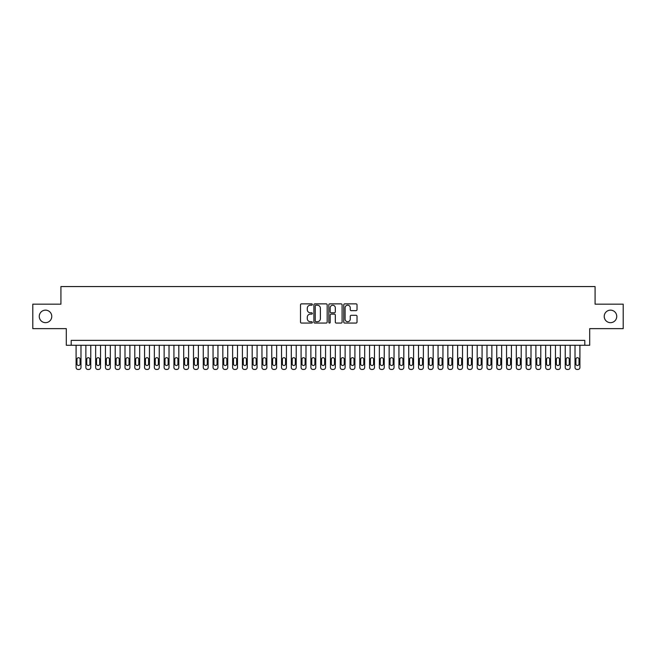 <?xml version="1.0" encoding="UTF-8"?>
<svg xmlns="http://www.w3.org/2000/svg" width="656" height="656" viewBox="0 0 656 656"><rect width="100%" height="100%" fill="white"/><g stroke="black" fill="none" stroke-linecap="round" stroke-linejoin="round"><path stroke-width="0.98" d="M312.346 304.54A0.672 0.672 0 0 0 311.674 303.867L301.473 303.867A0.959 0.959 0 0 0 300.514 304.827L300.514 322.112A0.959 0.959 0 0 0 301.473 323.072L311.674 323.072A0.672 0.672 0 0 0 312.346 322.399A0.672 0.672 0 0 0 311.674 321.727L310.354 321.727A3.075 3.075 0 0 1 307.279 318.66L307.279 317.217A3.075 3.075 0 0 1 310.354 314.142L311.674 314.142A0.672 0.672 0 0 0 312.346 313.47A0.672 0.672 0 0 0 311.674 312.797L310.354 312.797A3.075 3.075 0 0 1 307.279 309.73L307.279 308.287A3.075 3.075 0 0 1 310.354 305.212L311.674 305.212A0.672 0.672 0 0 0 312.346 304.54M604.225 316.405A6.265 6.265 0 0 0 610.482 322.67A6.265 6.265 0 0 0 616.747 316.405A6.265 6.265 0 0 0 610.482 310.149A6.265 6.265 0 0 0 604.225 316.405M39.253 316.405A6.265 6.265 0 0 0 45.518 322.67A6.265 6.265 0 0 0 51.775 316.405A6.265 6.265 0 0 0 45.518 310.149A6.265 6.265 0 0 0 39.253 316.405M356.06 310.641A0.959 0.959 0 0 0 357.02 309.681L357.02 304.827A0.959 0.959 0 0 0 356.06 303.867L344.736 303.867A0.959 0.959 0 0 0 343.769 304.827L343.769 322.112A0.959 0.959 0 0 0 344.736 323.072L356.06 323.072A0.959 0.959 0 0 0 357.02 322.112L357.02 316.258A0.959 0.959 0 0 0 356.06 315.298L351.214 315.298A0.959 0.959 0 0 0 350.255 316.258L350.255 319.16A2.567 2.567 0 0 1 347.688 321.727A2.567 2.567 0 0 1 345.113 319.16L345.113 307.779A2.567 2.567 0 0 1 347.688 305.212A2.567 2.567 0 0 1 350.255 307.779L350.255 309.681A0.959 0.959 0 0 0 351.214 310.641L356.06 310.641M584.799 345.269L589.695 345.269L589.695 328.64L623.2 328.64L623.2 304.179L595.074 304.179L595.074 286.565L60.926 286.565L60.926 304.179L32.8 304.179L32.8 328.64L66.305 328.64L66.305 345.269L584.799 345.269L584.799 340.374L71.201 340.374L71.201 345.269M327.164 304.827A0.959 0.959 0 0 0 326.196 303.867L314.872 303.867A0.959 0.959 0 0 0 313.904 304.827L313.904 322.112A0.959 0.959 0 0 0 314.872 323.072L326.196 323.072A0.959 0.959 0 0 0 327.164 322.112L327.164 304.827M329.804 303.867L341.128 303.867A0.959 0.959 0 0 1 342.096 304.827L342.096 322.112A0.959 0.959 0 0 1 341.128 323.072L336.282 323.072A0.959 0.959 0 0 1 335.323 322.112L335.323 315.101A0.959 0.959 0 0 0 334.363 314.142L331.149 314.142A0.959 0.959 0 0 0 330.181 315.101L330.181 322.399A0.672 0.672 0 0 1 329.509 323.072A0.672 0.672 0 0 1 328.836 322.399L328.836 304.827A0.959 0.959 0 0 1 329.804 303.867M315.921 305.212A0.672 0.672 0 0 0 315.249 305.885L315.249 321.055A0.672 0.672 0 0 0 315.921 321.727L317.315 321.727A3.075 3.075 0 0 0 320.39 318.66L320.39 308.287A3.075 3.075 0 0 0 317.315 305.212L315.921 305.212M335.323 307.828A2.567 2.567 0 0 0 332.756 305.261A2.567 2.567 0 0 0 330.181 307.828L330.181 311.838A0.959 0.959 0 0 0 331.149 312.797L334.363 312.797A0.959 0.959 0 0 0 335.323 311.838L335.323 307.828M80.983 345.269L80.983 367.475A1.96 1.96 0 0 1 79.023 369.435L78.048 369.435A1.96 1.96 0 0 1 76.088 367.475L76.088 345.269M80.098 363.949L80.098 359.258A1.566 1.566 0 0 0 78.531 357.692A1.566 1.566 0 0 0 76.973 359.258L76.973 363.949A1.566 1.566 0 0 0 78.531 365.515A1.566 1.566 0 0 0 80.098 363.949M90.766 345.269L90.766 367.475A1.96 1.96 0 0 1 88.806 369.435L87.83 369.435A1.96 1.96 0 0 1 85.87 367.475L85.87 345.269M89.88 363.949L89.88 359.258A1.566 1.566 0 0 0 88.322 357.692A1.566 1.566 0 0 0 86.756 359.258L86.756 363.949A1.566 1.566 0 0 0 88.322 365.515A1.566 1.566 0 0 0 89.88 363.949M100.548 345.269L100.548 367.475A1.96 1.96 0 0 1 98.589 369.435L97.613 369.435A1.96 1.96 0 0 1 95.653 367.475L95.653 345.269M99.663 363.949L99.663 359.258A1.566 1.566 0 0 0 98.105 357.692A1.566 1.566 0 0 0 96.539 359.258L96.539 363.949A1.566 1.566 0 0 0 98.105 365.515A1.566 1.566 0 0 0 99.663 363.949M110.331 345.269L110.331 367.475A1.96 1.96 0 0 1 108.371 369.435L107.395 369.435A1.96 1.96 0 0 1 105.436 367.475L105.436 345.269M109.445 363.949L109.445 359.258A1.566 1.566 0 0 0 107.887 357.692A1.566 1.566 0 0 0 106.321 359.258L106.321 363.949A1.566 1.566 0 0 0 107.887 365.515A1.566 1.566 0 0 0 109.445 363.949M120.114 345.269L120.114 367.475A1.96 1.96 0 0 1 118.154 369.435L117.178 369.435A1.96 1.96 0 0 1 115.218 367.475L115.218 345.269M119.236 363.949L119.236 359.258A1.566 1.566 0 0 0 117.67 357.692A1.566 1.566 0 0 0 116.104 359.258L116.104 363.949A1.566 1.566 0 0 0 117.67 365.515A1.566 1.566 0 0 0 119.236 363.949M129.896 345.269L129.896 367.475A1.96 1.96 0 0 1 127.936 369.435L126.961 369.435A1.96 1.96 0 0 1 125.001 367.475L125.001 345.269M129.019 363.949L129.019 359.258A1.566 1.566 0 0 0 127.453 357.692A1.566 1.566 0 0 0 125.886 359.258L125.886 363.949A1.566 1.566 0 0 0 127.453 365.515A1.566 1.566 0 0 0 129.019 363.949M139.679 345.269L139.679 367.475A1.96 1.96 0 0 1 137.719 369.435L136.743 369.435A1.96 1.96 0 0 1 134.783 367.475L134.783 345.269M138.801 363.949L138.801 359.258A1.566 1.566 0 0 0 137.235 357.692A1.566 1.566 0 0 0 135.669 359.258L135.669 363.949A1.566 1.566 0 0 0 137.235 365.515A1.566 1.566 0 0 0 138.801 363.949M149.461 345.269L149.461 367.475A1.96 1.96 0 0 1 147.502 369.435L146.526 369.435A1.96 1.96 0 0 1 144.566 367.475L144.566 345.269M148.584 363.949L148.584 359.258A1.566 1.566 0 0 0 147.018 357.692A1.566 1.566 0 0 0 145.452 359.258L145.452 363.949A1.566 1.566 0 0 0 147.018 365.515A1.566 1.566 0 0 0 148.584 363.949M159.244 345.269L159.244 367.475A1.96 1.96 0 0 1 157.284 369.435L156.308 369.435A1.96 1.96 0 0 1 154.357 367.475L154.357 345.269M158.367 363.949L158.367 359.258A1.566 1.566 0 0 0 156.8 357.692A1.566 1.566 0 0 0 155.234 359.258L155.234 363.949A1.566 1.566 0 0 0 156.8 365.515A1.566 1.566 0 0 0 158.367 363.949M169.027 345.269L169.027 367.475A1.96 1.96 0 0 1 167.067 369.435L166.091 369.435A1.96 1.96 0 0 1 164.139 367.475L164.139 345.269M168.149 363.949L168.149 359.258A1.566 1.566 0 0 0 166.583 357.692A1.566 1.566 0 0 0 165.017 359.258L165.017 363.949A1.566 1.566 0 0 0 166.583 365.515A1.566 1.566 0 0 0 168.149 363.949M178.809 345.269L178.809 367.475A1.96 1.96 0 0 1 176.858 369.435L175.874 369.435A1.96 1.96 0 0 1 173.922 367.475L173.922 345.269M177.932 363.949L177.932 359.258A1.566 1.566 0 0 0 176.366 357.692A1.566 1.566 0 0 0 174.799 359.258L174.799 363.949A1.566 1.566 0 0 0 176.366 365.515A1.566 1.566 0 0 0 177.932 363.949M188.592 345.269L188.592 367.475A1.96 1.96 0 0 1 186.64 369.435L185.656 369.435A1.96 1.96 0 0 1 183.705 367.475L183.705 345.269M187.714 363.949L187.714 359.258A1.566 1.566 0 0 0 186.148 357.692A1.566 1.566 0 0 0 184.582 359.258L184.582 363.949A1.566 1.566 0 0 0 186.148 365.515A1.566 1.566 0 0 0 187.714 363.949M198.374 345.269L198.374 367.475A1.96 1.96 0 0 1 196.423 369.435L195.439 369.435A1.96 1.96 0 0 1 193.487 367.475L193.487 345.269M197.497 363.949L197.497 359.258A1.566 1.566 0 0 0 195.931 357.692A1.566 1.566 0 0 0 194.365 359.258L194.365 363.949A1.566 1.566 0 0 0 195.931 365.515A1.566 1.566 0 0 0 197.497 363.949M208.157 345.269L208.157 367.475A1.96 1.96 0 0 1 206.205 369.435L205.221 369.435A1.96 1.96 0 0 1 203.27 367.475L203.27 345.269M207.28 363.949L207.28 359.258A1.566 1.566 0 0 0 205.713 357.692A1.566 1.566 0 0 0 204.147 359.258L204.147 363.949A1.566 1.566 0 0 0 205.713 365.515A1.566 1.566 0 0 0 207.28 363.949M217.94 345.269L217.94 367.475A1.96 1.96 0 0 1 215.988 369.435L215.004 369.435A1.96 1.96 0 0 1 213.052 367.475L213.052 345.269M217.062 363.949L217.062 359.258A1.566 1.566 0 0 0 215.496 357.692A1.566 1.566 0 0 0 213.93 359.258L213.93 363.949A1.566 1.566 0 0 0 215.496 365.515A1.566 1.566 0 0 0 217.062 363.949M227.722 345.269L227.722 367.475A1.96 1.96 0 0 1 225.771 369.435L224.787 369.435A1.96 1.96 0 0 1 222.835 367.475L222.835 345.269M226.845 363.949L226.845 359.258A1.566 1.566 0 0 0 225.279 357.692A1.566 1.566 0 0 0 223.712 359.258L223.712 363.949A1.566 1.566 0 0 0 225.279 365.515A1.566 1.566 0 0 0 226.845 363.949M237.505 345.269L237.505 367.475A1.96 1.96 0 0 1 235.553 369.435L234.569 369.435A1.96 1.96 0 0 1 232.618 367.475L232.618 345.269M236.627 363.949L236.627 359.258A1.566 1.566 0 0 0 235.061 357.692A1.566 1.566 0 0 0 233.495 359.258L233.495 363.949A1.566 1.566 0 0 0 235.061 365.515A1.566 1.566 0 0 0 236.627 363.949M247.287 345.269L247.287 367.475A1.96 1.96 0 0 1 245.336 369.435L244.36 369.435A1.96 1.96 0 0 1 242.4 367.475L242.4 345.269M246.41 363.949L246.41 359.258A1.566 1.566 0 0 0 244.844 357.692A1.566 1.566 0 0 0 243.278 359.258L243.278 363.949A1.566 1.566 0 0 0 244.844 365.515A1.566 1.566 0 0 0 246.41 363.949M257.07 345.269L257.07 367.475A1.96 1.96 0 0 1 255.118 369.435L254.143 369.435A1.96 1.96 0 0 1 252.183 367.475L252.183 345.269M256.193 363.949L256.193 359.258A1.566 1.566 0 0 0 254.626 357.692A1.566 1.566 0 0 0 253.06 359.258L253.06 363.949A1.566 1.566 0 0 0 254.626 365.515A1.566 1.566 0 0 0 256.193 363.949M266.853 345.269L266.853 367.475A1.96 1.96 0 0 1 264.901 369.435L263.925 369.435A1.96 1.96 0 0 1 261.965 367.475L261.965 345.269M265.975 363.949L265.975 359.258A1.566 1.566 0 0 0 264.409 357.692A1.566 1.566 0 0 0 262.843 359.258L262.843 363.949A1.566 1.566 0 0 0 264.409 365.515A1.566 1.566 0 0 0 265.975 363.949M276.643 345.269L276.643 367.475A1.96 1.96 0 0 1 274.684 369.435L273.708 369.435A1.96 1.96 0 0 1 271.748 367.475L271.748 345.269M275.758 363.949L275.758 359.258A1.566 1.566 0 0 0 274.192 357.692A1.566 1.566 0 0 0 272.625 359.258L272.625 363.949A1.566 1.566 0 0 0 274.192 365.515A1.566 1.566 0 0 0 275.758 363.949M286.426 345.269L286.426 367.475A1.96 1.96 0 0 1 284.466 369.435L283.49 369.435A1.96 1.96 0 0 1 281.531 367.475L281.531 345.269M285.54 363.949L285.54 359.258A1.566 1.566 0 0 0 283.974 357.692A1.566 1.566 0 0 0 282.408 359.258L282.408 363.949A1.566 1.566 0 0 0 283.974 365.515A1.566 1.566 0 0 0 285.54 363.949M296.209 345.269L296.209 367.475A1.96 1.96 0 0 1 294.249 369.435L293.273 369.435A1.96 1.96 0 0 1 291.313 367.475L291.313 345.269M295.323 363.949L295.323 359.258A1.566 1.566 0 0 0 293.757 357.692A1.566 1.566 0 0 0 292.191 359.258L292.191 363.949A1.566 1.566 0 0 0 293.757 365.515A1.566 1.566 0 0 0 295.323 363.949M305.991 345.269L305.991 367.475A1.96 1.96 0 0 1 304.031 369.435L303.056 369.435A1.96 1.96 0 0 1 301.096 367.475L301.096 345.269M305.106 363.949L305.106 359.258A1.566 1.566 0 0 0 303.539 357.692A1.566 1.566 0 0 0 301.981 359.258L301.981 363.949A1.566 1.566 0 0 0 303.539 365.515A1.566 1.566 0 0 0 305.106 363.949M315.774 345.269L315.774 367.475A1.96 1.96 0 0 1 313.814 369.435L312.838 369.435A1.96 1.96 0 0 1 310.878 367.475L310.878 345.269M314.888 363.949L314.888 359.258A1.566 1.566 0 0 0 313.322 357.692A1.566 1.566 0 0 0 311.764 359.258L311.764 363.949A1.566 1.566 0 0 0 313.322 365.515A1.566 1.566 0 0 0 314.888 363.949M325.556 345.269L325.556 367.475A1.96 1.96 0 0 1 323.597 369.435L322.621 369.435A1.96 1.96 0 0 1 320.661 367.475L320.661 345.269M324.671 363.949L324.671 359.258A1.566 1.566 0 0 0 323.105 357.692A1.566 1.566 0 0 0 321.547 359.258L321.547 363.949A1.566 1.566 0 0 0 323.105 365.515A1.566 1.566 0 0 0 324.671 363.949M335.339 345.269L335.339 367.475A1.96 1.96 0 0 1 333.379 369.435L332.403 369.435A1.96 1.96 0 0 1 330.444 367.475L330.444 345.269M334.453 363.949L334.453 359.258A1.566 1.566 0 0 0 332.895 357.692A1.566 1.566 0 0 0 331.329 359.258L331.329 363.949A1.566 1.566 0 0 0 332.895 365.515A1.566 1.566 0 0 0 334.453 363.949M345.122 345.269L345.122 367.475A1.96 1.96 0 0 1 343.162 369.435L342.186 369.435A1.96 1.96 0 0 1 340.226 367.475L340.226 345.269M344.236 363.949L344.236 359.258A1.566 1.566 0 0 0 342.678 357.692A1.566 1.566 0 0 0 341.112 359.258L341.112 363.949A1.566 1.566 0 0 0 342.678 365.515A1.566 1.566 0 0 0 344.236 363.949M354.904 345.269L354.904 367.475A1.96 1.96 0 0 1 352.944 369.435L351.969 369.435A1.96 1.96 0 0 1 350.009 367.475L350.009 345.269M354.019 363.949L354.019 359.258A1.566 1.566 0 0 0 352.461 357.692A1.566 1.566 0 0 0 350.894 359.258L350.894 363.949A1.566 1.566 0 0 0 352.461 365.515A1.566 1.566 0 0 0 354.019 363.949M364.687 345.269L364.687 367.475A1.96 1.96 0 0 1 362.727 369.435L361.751 369.435A1.96 1.96 0 0 1 359.791 367.475L359.791 345.269M363.809 363.949L363.809 359.258A1.566 1.566 0 0 0 362.243 357.692A1.566 1.566 0 0 0 360.677 359.258L360.677 363.949A1.566 1.566 0 0 0 362.243 365.515A1.566 1.566 0 0 0 363.809 363.949M374.469 345.269L374.469 367.475A1.96 1.96 0 0 1 372.51 369.435L371.534 369.435A1.96 1.96 0 0 1 369.574 367.475L369.574 345.269M373.592 363.949L373.592 359.258A1.566 1.566 0 0 0 372.026 357.692A1.566 1.566 0 0 0 370.46 359.258L370.46 363.949A1.566 1.566 0 0 0 372.026 365.515A1.566 1.566 0 0 0 373.592 363.949M384.252 345.269L384.252 367.475A1.96 1.96 0 0 1 382.292 369.435L381.316 369.435A1.96 1.96 0 0 1 379.357 367.475L379.357 345.269M383.375 363.949L383.375 359.258A1.566 1.566 0 0 0 381.808 357.692A1.566 1.566 0 0 0 380.242 359.258L380.242 363.949A1.566 1.566 0 0 0 381.808 365.515A1.566 1.566 0 0 0 383.375 363.949M394.035 345.269L394.035 367.475A1.96 1.96 0 0 1 392.075 369.435L391.099 369.435A1.96 1.96 0 0 1 389.147 367.475L389.147 345.269M393.157 363.949L393.157 359.258A1.566 1.566 0 0 0 391.591 357.692A1.566 1.566 0 0 0 390.025 359.258L390.025 363.949A1.566 1.566 0 0 0 391.591 365.515A1.566 1.566 0 0 0 393.157 363.949M403.817 345.269L403.817 367.475A1.96 1.96 0 0 1 401.857 369.435L400.882 369.435A1.96 1.96 0 0 1 398.93 367.475L398.93 345.269M402.94 363.949L402.94 359.258A1.566 1.566 0 0 0 401.374 357.692A1.566 1.566 0 0 0 399.807 359.258L399.807 363.949A1.566 1.566 0 0 0 401.374 365.515A1.566 1.566 0 0 0 402.94 363.949M413.6 345.269L413.6 367.475A1.96 1.96 0 0 1 411.64 369.435L410.664 369.435A1.96 1.96 0 0 1 408.713 367.475L408.713 345.269M412.722 363.949L412.722 359.258A1.566 1.566 0 0 0 411.156 357.692A1.566 1.566 0 0 0 409.59 359.258L409.59 363.949A1.566 1.566 0 0 0 411.156 365.515A1.566 1.566 0 0 0 412.722 363.949M423.382 345.269L423.382 367.475A1.96 1.96 0 0 1 421.431 369.435L420.447 369.435A1.96 1.96 0 0 1 418.495 367.475L418.495 345.269M422.505 363.949L422.505 359.258A1.566 1.566 0 0 0 420.939 357.692A1.566 1.566 0 0 0 419.373 359.258L419.373 363.949A1.566 1.566 0 0 0 420.939 365.515A1.566 1.566 0 0 0 422.505 363.949M433.165 345.269L433.165 367.475A1.96 1.96 0 0 1 431.213 369.435L430.229 369.435A1.96 1.96 0 0 1 428.278 367.475L428.278 345.269M432.288 363.949L432.288 359.258A1.566 1.566 0 0 0 430.721 357.692A1.566 1.566 0 0 0 429.155 359.258L429.155 363.949A1.566 1.566 0 0 0 430.721 365.515A1.566 1.566 0 0 0 432.288 363.949M442.948 345.269L442.948 367.475A1.96 1.96 0 0 1 440.996 369.435L440.012 369.435A1.96 1.96 0 0 1 438.06 367.475L438.06 345.269M442.07 363.949L442.07 359.258A1.566 1.566 0 0 0 440.504 357.692A1.566 1.566 0 0 0 438.938 359.258L438.938 363.949A1.566 1.566 0 0 0 440.504 365.515A1.566 1.566 0 0 0 442.07 363.949M452.73 345.269L452.73 367.475A1.96 1.96 0 0 1 450.779 369.435L449.795 369.435A1.96 1.96 0 0 1 447.843 367.475L447.843 345.269M451.853 363.949L451.853 359.258A1.566 1.566 0 0 0 450.287 357.692A1.566 1.566 0 0 0 448.72 359.258L448.72 363.949A1.566 1.566 0 0 0 450.287 365.515A1.566 1.566 0 0 0 451.853 363.949M462.513 345.269L462.513 367.475A1.96 1.96 0 0 1 460.561 369.435L459.577 369.435A1.96 1.96 0 0 1 457.626 367.475L457.626 345.269M461.635 363.949L461.635 359.258A1.566 1.566 0 0 0 460.069 357.692A1.566 1.566 0 0 0 458.503 359.258L458.503 363.949A1.566 1.566 0 0 0 460.069 365.515A1.566 1.566 0 0 0 461.635 363.949M472.295 345.269L472.295 367.475A1.96 1.96 0 0 1 470.344 369.435L469.36 369.435A1.96 1.96 0 0 1 467.408 367.475L467.408 345.269M471.418 363.949L471.418 359.258A1.566 1.566 0 0 0 469.852 357.692A1.566 1.566 0 0 0 468.286 359.258L468.286 363.949A1.566 1.566 0 0 0 469.852 365.515A1.566 1.566 0 0 0 471.418 363.949M482.078 345.269L482.078 367.475A1.96 1.96 0 0 1 480.126 369.435L479.142 369.435A1.96 1.96 0 0 1 477.191 367.475L477.191 345.269M481.201 363.949L481.201 359.258A1.566 1.566 0 0 0 479.634 357.692A1.566 1.566 0 0 0 478.068 359.258L478.068 363.949A1.566 1.566 0 0 0 479.634 365.515A1.566 1.566 0 0 0 481.201 363.949M491.861 345.269L491.861 367.475A1.96 1.96 0 0 1 489.909 369.435L488.933 369.435A1.96 1.96 0 0 1 486.973 367.475L486.973 345.269M490.983 363.949L490.983 359.258A1.566 1.566 0 0 0 489.417 357.692A1.566 1.566 0 0 0 487.851 359.258L487.851 363.949A1.566 1.566 0 0 0 489.417 365.515A1.566 1.566 0 0 0 490.983 363.949M501.643 345.269L501.643 367.475A1.96 1.96 0 0 1 499.692 369.435L498.716 369.435A1.96 1.96 0 0 1 496.756 367.475L496.756 345.269M500.766 363.949L500.766 359.258A1.566 1.566 0 0 0 499.2 357.692A1.566 1.566 0 0 0 497.633 359.258L497.633 363.949A1.566 1.566 0 0 0 499.2 365.515A1.566 1.566 0 0 0 500.766 363.949M511.434 345.269L511.434 367.475A1.96 1.96 0 0 1 509.474 369.435L508.498 369.435A1.96 1.96 0 0 1 506.539 367.475L506.539 345.269M510.548 363.949L510.548 359.258A1.566 1.566 0 0 0 508.982 357.692A1.566 1.566 0 0 0 507.416 359.258L507.416 363.949A1.566 1.566 0 0 0 508.982 365.515A1.566 1.566 0 0 0 510.548 363.949M521.217 345.269L521.217 367.475A1.96 1.96 0 0 1 519.257 369.435L518.281 369.435A1.96 1.96 0 0 1 516.321 367.475L516.321 345.269M520.331 363.949L520.331 359.258A1.566 1.566 0 0 0 518.765 357.692A1.566 1.566 0 0 0 517.199 359.258L517.199 363.949A1.566 1.566 0 0 0 518.765 365.515A1.566 1.566 0 0 0 520.331 363.949M530.999 345.269L530.999 367.475A1.96 1.96 0 0 1 529.039 369.435L528.064 369.435A1.96 1.96 0 0 1 526.104 367.475L526.104 345.269M530.114 363.949L530.114 359.258A1.566 1.566 0 0 0 528.547 357.692A1.566 1.566 0 0 0 526.981 359.258L526.981 363.949A1.566 1.566 0 0 0 528.547 365.515A1.566 1.566 0 0 0 530.114 363.949M540.782 345.269L540.782 367.475A1.96 1.96 0 0 1 538.822 369.435L537.846 369.435A1.96 1.96 0 0 1 535.886 367.475L535.886 345.269M539.896 363.949L539.896 359.258A1.566 1.566 0 0 0 538.33 357.692A1.566 1.566 0 0 0 536.764 359.258L536.764 363.949A1.566 1.566 0 0 0 538.33 365.515A1.566 1.566 0 0 0 539.896 363.949M550.564 345.269L550.564 367.475A1.96 1.96 0 0 1 548.605 369.435L547.629 369.435A1.96 1.96 0 0 1 545.669 367.475L545.669 345.269M549.679 363.949L549.679 359.258A1.566 1.566 0 0 0 548.113 357.692A1.566 1.566 0 0 0 546.555 359.258L546.555 363.949A1.566 1.566 0 0 0 548.113 365.515A1.566 1.566 0 0 0 549.679 363.949M560.347 345.269L560.347 367.475A1.96 1.96 0 0 1 558.387 369.435L557.411 369.435A1.96 1.96 0 0 1 555.452 367.475L555.452 345.269M559.461 363.949L559.461 359.258A1.566 1.566 0 0 0 557.895 357.692A1.566 1.566 0 0 0 556.337 359.258L556.337 363.949A1.566 1.566 0 0 0 557.895 365.515A1.566 1.566 0 0 0 559.461 363.949M570.13 345.269L570.13 367.475A1.96 1.96 0 0 1 568.17 369.435L567.194 369.435A1.96 1.96 0 0 1 565.234 367.475L565.234 345.269M569.244 363.949L569.244 359.258A1.566 1.566 0 0 0 567.678 357.692A1.566 1.566 0 0 0 566.12 359.258L566.12 363.949A1.566 1.566 0 0 0 567.678 365.515A1.566 1.566 0 0 0 569.244 363.949M579.912 345.269L579.912 367.475A1.96 1.96 0 0 1 577.952 369.435L576.977 369.435A1.96 1.96 0 0 1 575.017 367.475L575.017 345.269M579.027 363.949L579.027 359.258A1.566 1.566 0 0 0 577.469 357.692A1.566 1.566 0 0 0 575.902 359.258L575.902 363.949A1.566 1.566 0 0 0 577.469 365.515A1.566 1.566 0 0 0 579.027 363.949"/></g></svg>
